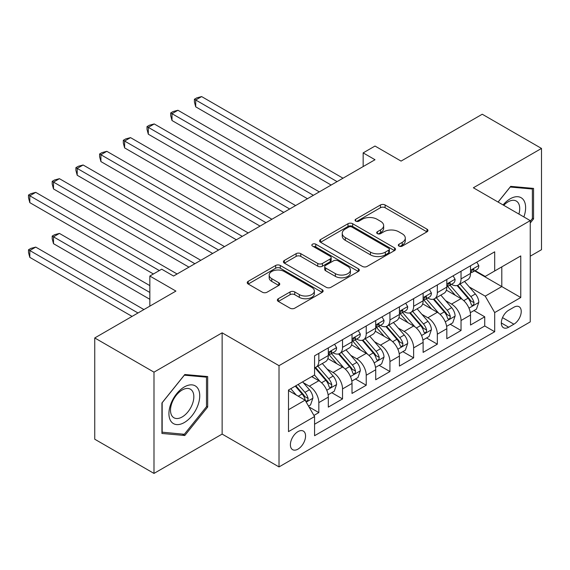 <?xml version="1.0" encoding="UTF-8"?>
<svg xmlns="http://www.w3.org/2000/svg" width="570" height="570" viewBox="0 0 570 570"><rect width="100%" height="100%" fill="white"/><g stroke="black" fill="none" stroke-linecap="round" stroke-linejoin="round"><path stroke-width="0.85" d="M399.007 246.112A2.301 1.332 0 0 0 402.263 246.112L426.98 231.84A3.292 1.902 0 0 0 427.949 230.494A3.292 1.902 0 0 0 426.98 229.154L385.106 204.979A3.292 1.902 0 0 0 380.454 204.979L355.737 219.251A2.301 1.332 0 0 0 355.06 220.184A2.301 1.332 0 0 0 355.737 221.124A2.301 1.332 0 0 0 358.993 221.124L362.192 219.279A10.531 6.078 0 0 1 377.084 219.279L380.568 221.295A10.531 6.078 0 0 1 383.653 225.592A10.531 6.078 0 0 1 380.568 229.888L377.376 231.741A2.301 1.332 0 0 0 376.699 232.681A2.301 1.332 0 0 0 377.376 233.622A2.301 1.332 0 0 0 380.632 233.622L383.831 231.769A10.531 6.078 0 0 1 398.715 231.769L402.206 233.786A10.531 6.078 0 0 1 405.291 238.082A10.531 6.078 0 0 1 402.206 242.385L399.007 244.231A2.301 1.332 0 0 0 398.33 245.171A2.301 1.332 0 0 0 399.007 246.112L399.007 244.231M297.975 449.132A10.723 6.192 120 0 0 304.986 439.684A10.723 6.192 120 0 0 303.34 431.084A10.723 6.192 120 0 0 297.975 431.618A10.723 6.192 120 0 0 290.971 441.073A10.723 6.192 120 0 0 292.617 449.666A10.723 6.192 120 0 0 297.975 449.132M278.324 298.723A3.292 1.902 0 0 0 277.362 300.069A3.292 1.902 0 0 0 278.324 301.416L290.073 308.192A3.292 1.902 0 0 0 294.726 308.192L322.178 292.346A3.292 1.902 0 0 0 323.14 291.006A3.292 1.902 0 0 0 322.178 289.66L280.305 265.485A3.292 1.902 0 0 0 275.652 265.485L248.199 281.331A3.292 1.902 0 0 0 247.238 282.677A3.292 1.902 0 0 0 248.199 284.017L262.392 292.211A3.292 1.902 0 0 0 267.045 292.211L278.794 285.428A3.292 1.902 0 0 0 279.756 284.088A3.292 1.902 0 0 0 278.794 282.741L271.755 278.68A8.799 5.08 0 0 1 269.175 275.089A8.799 5.08 0 0 1 274.612 270.394A8.799 5.08 0 0 1 284.202 271.491L311.769 287.408A8.799 5.08 0 0 1 314.348 291.006A8.799 5.08 0 0 1 308.911 295.695A8.799 5.08 0 0 1 299.321 294.597L294.726 291.947A3.292 1.902 0 0 0 290.073 291.947L278.324 298.723L278.324 301.416M530.243 256.194L541.5 249.696L541.5 148.435L482.249 114.228L401.073 161.096L375.003 146.041L363.154 152.888L375.003 159.728L173.551 276.037L161.695 269.197L149.846 276.037L149.846 306.14M153.993 372.16L153.993 473.421L222.136 434.084L222.136 332.823L153.993 372.16L94.741 337.953L175.916 291.085L149.846 276.037M222.136 332.823L279.015 365.662L530.243 220.618L530.243 321.879L279.015 466.923L279.015 365.662M541.5 148.435L473.364 187.779L530.243 220.618M362.427 266.425A3.292 1.902 0 0 0 367.08 266.425L394.533 250.572A3.292 1.902 0 0 0 395.495 249.233A3.292 1.902 0 0 0 394.533 247.886L352.652 223.711A3.292 1.902 0 0 0 347.999 223.711L320.554 239.564A3.292 1.902 0 0 0 319.585 240.903A3.292 1.902 0 0 0 320.554 242.25L362.427 266.425M313.443 246.611A2.301 1.332 0 0 1 315.78 246.931L315.78 244.195L358.352 268.776A3.292 1.902 0 0 1 359.321 270.116A3.292 1.902 0 0 1 358.352 271.463L330.899 287.309A3.292 1.902 0 0 1 326.247 287.309L284.373 263.133L284.373 260.447A3.292 1.902 0 0 0 283.411 261.794A3.292 1.902 0 0 0 284.373 263.133M284.373 260.447L296.122 253.664A3.292 1.902 0 0 1 300.775 253.664L317.761 263.468A3.292 1.902 0 0 0 322.413 263.468L330.208 258.972A3.292 1.902 0 0 0 331.17 257.626A3.292 1.902 0 0 0 330.208 256.286L312.524 246.076A2.301 1.332 0 0 1 311.847 245.136A2.301 1.332 0 0 1 313.272 243.91A2.301 1.332 0 0 1 315.78 244.195M153.993 473.421L94.741 439.214L94.741 337.953M313.913 415.437L318.829 412.602L308.997 406.923M303.404 382.755L309.353 386.189A13.409 7.738 60 0 1 318.829 402.612L328.313 397.133L328.313 407.123L342.534 398.915L331.747 392.687M327.102 369.068L333.051 372.502A13.409 7.738 60 0 1 342.534 388.925L352.011 383.453L352.011 393.443L366.232 385.234L355.452 379.007M350.807 355.388L356.756 358.822A13.409 7.738 60 0 1 366.232 375.245L375.716 369.766L375.716 379.755L389.937 371.547L379.15 365.32M374.504 341.701L380.454 345.142A13.409 7.738 60 0 1 389.937 361.558L399.413 356.086L399.413 366.075L413.635 357.867L402.855 351.64M398.202 328.021L404.151 331.455A13.409 7.738 60 0 1 413.635 347.878L423.118 342.399L423.118 352.388L437.332 344.18L426.552 337.953M421.907 314.334L427.856 317.775A13.409 7.738 60 0 1 437.332 334.191L446.816 328.719L446.816 338.708L461.037 330.5L461.037 320.511A13.409 7.738 -120 0 0 451.554 304.088L445.605 300.654M450.25 324.273L461.037 330.5M328.313 397.133A13.409 7.738 -120 0 0 318.829 380.717L311.719 376.613M352.011 383.453A13.409 7.738 -120 0 0 342.534 367.03L327.878 358.573M375.716 369.766A13.409 7.738 -120 0 0 366.232 353.35L351.576 344.886M399.413 356.086A13.409 7.738 -120 0 0 389.937 339.663L375.281 331.206M423.118 342.399A13.409 7.738 -120 0 0 413.635 325.983L398.979 317.519M446.816 328.719A13.409 7.738 -120 0 0 437.332 312.296L422.676 303.839M513.891 307.237L508.675 310.244A10.388 5.999 120 0 0 501.885 319.399A10.388 5.999 120 0 0 503.481 327.729A10.388 5.999 120 0 0 508.675 327.216L513.891 324.202A10.388 5.999 120 0 0 520.674 315.046A10.388 5.999 120 0 0 519.085 306.724A10.388 5.999 120 0 0 513.891 307.237M288.498 409.723L305.085 400.147L314.569 416.563L314.569 435.722L494.689 331.733L494.689 312.574L485.213 296.151L469.309 286.966M314.569 416.563L288.498 431.618L288.498 390.022L314.569 374.967L314.569 355.808L494.689 251.819L494.689 270.971L520.759 255.923L520.759 297.519L494.689 312.574M332.93 352.73L333.051 352.802A13.409 7.738 60 0 0 339.756 353.464L349.239 347.992A13.409 7.738 -120 0 0 352.011 341.858L352.011 334.191M356.628 339.043L356.756 339.114A13.409 7.738 60 0 0 363.461 339.784L372.937 334.305A13.409 7.738 -120 0 0 375.716 328.17L375.716 320.511M380.332 325.363L380.454 325.434A13.409 7.738 60 0 0 387.158 326.097L396.635 320.625A13.409 7.738 -120 0 0 399.413 314.49L399.413 306.824M404.03 311.676L404.151 311.754A13.409 7.738 60 0 0 410.856 312.417L420.339 306.945A13.409 7.738 -120 0 0 423.118 300.803L423.118 293.144M427.728 297.996L427.856 298.067A13.409 7.738 60 0 0 434.561 298.73L444.037 293.258A13.409 7.738 -120 0 0 446.816 287.123L446.816 279.457M314.569 424.23L484.735 325.983L484.735 316.813L470.514 325.021L470.514 315.032A13.409 7.738 -120 0 0 461.037 298.616L446.381 290.151M451.433 284.309L451.554 284.387A13.409 7.738 -120 0 0 458.259 285.05A13.409 7.738 -120 0 0 461.037 278.908L461.037 271.249M458.259 285.05L467.742 279.578A13.409 7.738 -120 0 0 470.514 273.436L470.514 265.777M318.829 353.35L318.829 361.01A13.409 7.738 60 0 1 316.058 367.151A13.409 7.738 60 0 1 314.569 367.693M316.058 367.151L325.534 361.672A13.409 7.738 -120 0 0 328.313 355.538L328.313 347.878M342.534 339.663L342.534 347.329A13.409 7.738 60 0 1 339.756 353.464M366.232 325.983L366.232 333.642A13.409 7.738 60 0 1 363.461 339.784M389.937 312.296L389.937 319.962A13.409 7.738 60 0 1 387.158 326.097M413.635 298.616L413.635 306.275A13.409 7.738 60 0 1 410.856 312.417M437.332 284.929L437.332 292.595A13.409 7.738 60 0 1 434.561 298.73M437.332 334.191L437.332 344.18M413.635 347.878L413.635 357.867M389.937 361.558L389.937 371.547M366.232 375.245L366.232 385.234M342.534 388.925L342.534 398.915M318.829 402.612L318.829 412.602M305.085 400.147L288.498 390.571M485.213 296.151L501.8 286.575L501.8 266.867L520.759 255.923M474.66 270.9L520.759 297.519M475.131 270.629L485.213 276.45L494.689 270.971M222.136 434.084L279.015 466.923M363.154 152.888L363.154 166.568M473.955 310.586L484.735 316.813M484.735 325.983L494.689 331.733M530.243 223.027L533.563 218.901L533.563 188.406L510.692 186.362L498.08 202.051M161.937 433.457L184.808 435.501L207.68 407.044L207.68 376.549L184.808 374.511L161.937 402.962L161.937 433.457M532.373 218.217L533.563 218.901M206.49 406.36L207.68 407.044M182.386 434.105L184.808 435.501M399.926 246.432L402.206 245.121A10.531 6.078 0 0 0 405.291 240.818L405.291 238.082M383.653 225.592L383.653 228.328A10.531 6.078 0 0 1 380.568 232.631L378.295 233.942M426.937 231.862L385.106 207.715A3.292 1.902 0 0 0 380.454 207.715L356.656 221.452M394.483 250.601L352.652 226.447A3.292 1.902 0 0 0 347.999 226.447L320.596 242.271M388.712 250.173A2.301 1.332 0 0 0 389.388 249.233A2.301 1.332 0 0 0 388.712 248.292L351.954 227.074A2.301 1.332 0 0 0 348.697 227.074L345.327 229.019A10.531 6.078 0 0 0 342.242 233.315A10.531 6.078 0 0 0 345.327 237.612L370.45 252.118A10.531 6.078 0 0 0 385.341 252.118L388.712 250.173L388.712 252.909A2.301 1.332 0 0 0 389.388 251.969L389.388 249.233M342.242 233.315L342.242 236.051A10.531 6.078 0 0 0 345.327 240.348L345.327 237.612M388.712 252.909L385.341 254.854A10.531 6.078 0 0 1 370.45 254.854L345.327 240.348M284.416 263.162L296.122 256.4L296.122 253.664M331.17 257.626L331.17 260.362A3.292 1.902 0 0 1 330.208 261.708L322.413 266.204A3.292 1.902 0 0 1 317.761 266.204L300.775 256.4A3.292 1.902 0 0 0 296.122 256.4M315.78 246.931L358.309 271.484M335.381 273.643A8.799 5.08 0 0 0 344.971 274.747A8.799 5.08 0 0 0 350.408 270.052A8.799 5.08 0 0 0 347.828 266.461L338.117 260.853A3.292 1.902 0 0 0 333.464 260.853L325.669 265.349A3.292 1.902 0 0 0 324.708 266.696A3.292 1.902 0 0 0 325.669 268.035L335.381 273.643L335.381 276.379A8.799 5.08 0 0 0 344.971 277.483A8.799 5.08 0 0 0 350.408 272.788L350.408 270.052M324.708 266.696L324.708 269.432A3.292 1.902 0 0 0 325.669 270.771L325.669 268.035M335.381 276.379L325.669 270.771M314.348 291.006L314.348 293.742A8.799 5.08 0 0 1 308.911 298.438A8.799 5.08 0 0 1 299.321 297.333L294.726 294.683A3.292 1.902 0 0 0 290.073 294.683L278.374 301.437M269.175 275.089L269.175 277.825A8.799 5.08 0 0 0 271.755 281.416L271.755 278.68M278.751 285.456L271.755 281.416M322.136 292.374L280.305 268.221A3.292 1.902 0 0 0 275.652 268.221L248.242 284.045M470.314 312.688L476.442 309.154L478.814 302.307A8.885 5.13 -120 0 0 475.351 293.97L464.522 281.43M462.356 299.485L449.979 285.15M455.309 295.31L448.127 286.995A21.282 12.291 -120 0 0 447.464 286.254M195.71 161.574L283.753 212.411L148.307 134.207L148.307 127.367L154.235 123.947L295.609 205.57M457.055 285.527L468.006 298.21A8.885 5.13 60 0 1 471.169 304.33L471.818 305.385L473.014 305.214L473.82 304.238L474.019 302.684A8.885 5.13 -120 0 0 470.849 296.571L460.019 284.031M457.696 285.321L469.466 298.951A4.524 2.615 60 0 1 470.606 300.718L474.019 302.684M476.798 262.15L478.814 265.634A8.885 5.13 60 0 1 476.969 269.567L472.466 272.168A8.885 5.13 -120 0 0 474.019 270.123L473.827 269.332L472.715 269.553L471.169 271.762A8.885 5.13 60 0 1 470.514 273.03M337.084 181.623L195.71 99.999L201.63 96.579L343.005 178.203M470.813 272.581L470.849 272.581A8.885 5.13 -120 0 0 472.466 272.168M331.156 185.043L195.71 106.839L195.71 99.999L194.406 99.244L196.771 97.876L201.63 96.579M195.71 106.839L194.406 101.98L194.406 99.244M523.866 216.942A21.788 12.576 120 0 0 510.214 198.795A21.788 12.576 120 0 0 503.082 204.936M518.892 214.064A16.494 9.526 120 0 0 516.299 201.053A16.494 9.526 120 0 0 508.055 201.865A16.494 9.526 120 0 0 503.738 205.314M498.123 202.079L510.214 187.038L532.373 189.012L532.373 218.559L530.243 221.217M530.905 188.164L532.373 189.012M197.676 405.918A21.788 12.576 120 0 0 192.033 384.878A21.788 12.576 120 0 0 170.993 403.539A21.788 12.576 120 0 0 176.629 424.586A21.788 12.576 120 0 0 197.676 405.918M192.275 404.386A16.494 9.526 120 0 0 190.416 389.196A16.494 9.526 120 0 0 172.069 402.584A16.494 9.526 120 0 0 173.921 417.767A16.494 9.526 120 0 0 192.275 404.386M162.172 432.295L162.172 402.748L184.331 375.181L206.49 377.162L206.49 406.709L184.331 434.276L161.937 432.16M205.022 376.314L206.49 377.162M446.616 326.368L452.744 322.834L455.109 315.994A8.885 5.13 -120 0 0 451.654 307.65L440.824 295.118M438.651 313.165L426.274 298.837M431.611 308.99L424.429 300.675A21.282 12.291 -120 0 0 423.767 299.934M172.005 175.261L260.055 226.09L124.609 147.894L124.609 141.047L130.53 137.626L271.904 219.251M433.35 299.214L444.301 311.897A8.885 5.13 60 0 1 447.471 318.01L448.12 319.065L449.317 318.901L450.122 317.918L450.314 316.371A8.885 5.13 -120 0 0 447.151 310.251L436.321 297.718M433.998 299.008L445.761 312.631A4.524 2.615 60 0 1 446.901 314.405L450.314 316.371M422.919 340.055L429.039 336.521L431.412 329.674A8.885 5.13 -120 0 0 427.949 321.338L417.119 308.798M414.953 326.845L402.577 312.517M407.906 322.677L400.724 314.362A21.282 12.291 -120 0 0 400.069 313.621M148.307 188.941L236.351 239.778M409.652 312.894L420.603 325.577A8.885 5.13 60 0 1 423.774 331.697L424.415 332.752L425.619 332.581L426.417 331.605L426.617 330.051A8.885 5.13 -120 0 0 423.446 323.938L412.616 311.398M410.293 312.688L422.064 326.318A4.524 2.615 60 0 1 423.204 328.085L426.617 330.051M399.214 353.735L405.341 350.201L407.707 343.361A8.885 5.13 -120 0 0 404.251 335.017L393.421 322.485M391.255 340.532L378.872 326.204M384.209 336.357L377.026 328.042A21.282 12.291 -120 0 0 376.364 327.301M124.609 202.628L212.653 253.458L77.207 175.261L77.207 168.414L83.127 164.994L224.502 246.618M385.947 326.582L396.905 339.264A8.885 5.13 60 0 1 400.069 345.377L400.717 346.432L401.914 346.261L402.719 345.285L402.912 343.738A8.885 5.13 -120 0 0 399.748 337.618L388.918 325.085M386.595 326.375L398.366 339.998A4.524 2.615 60 0 1 399.506 341.772L402.912 343.738M375.516 367.422L381.636 363.888L384.009 357.041A8.885 5.13 -120 0 0 380.546 348.705L369.723 336.165M367.55 354.212L355.174 339.884M360.511 350.044L353.322 341.729A21.282 12.291 -120 0 0 352.666 340.988M100.904 216.308L188.955 267.145L53.502 188.941L53.502 182.101L59.43 178.681L200.804 260.298M362.249 340.262L373.2 352.944A8.885 5.13 60 0 1 376.371 359.064L377.012 360.119L378.216 359.948L379.022 358.972L379.214 357.418A8.885 5.13 -120 0 0 376.043 351.305L365.22 338.765M362.891 340.055L374.661 353.685A4.524 2.615 60 0 1 375.801 355.452L379.214 357.418M453.1 275.83L455.109 279.321A8.885 5.13 60 0 1 453.271 283.247L448.768 285.848A8.885 5.13 -120 0 0 450.314 283.803L450.129 283.019L449.018 283.24L447.471 285.449A8.885 5.13 60 0 1 446.816 286.71M313.379 195.303L172.005 113.679L177.933 110.259L319.307 191.883M447.115 286.268L447.151 286.268A8.885 5.13 -120 0 0 448.768 285.848M307.458 198.723L172.005 120.526L172.005 113.679L170.701 112.931L173.073 111.563L177.933 110.259M172.005 120.526L170.701 115.667L170.701 112.931M429.395 289.517L431.412 293.001A8.885 5.13 60 0 1 429.573 296.934L425.07 299.535A8.885 5.13 -120 0 0 426.617 297.49L426.424 296.699L425.32 296.92L423.774 299.129A8.885 5.13 60 0 1 423.118 300.39M289.681 208.99L147.003 126.611L149.376 125.243L154.235 123.947M423.41 299.948L423.446 299.948A8.885 5.13 -120 0 0 425.07 299.535M148.307 134.207L147.003 129.347L147.003 126.611M405.697 303.197L407.707 306.689A8.885 5.13 60 0 1 405.868 310.614L401.366 313.215A8.885 5.13 -120 0 0 402.912 311.17L402.726 310.386L401.615 310.607L400.069 312.816A8.885 5.13 60 0 1 399.413 314.077M265.983 222.671L123.305 140.298L125.671 138.93L130.53 137.626M399.713 313.635L399.748 313.635A8.885 5.13 -120 0 0 401.366 313.215M124.609 147.894L123.305 143.034L123.305 140.298M381.993 316.884L384.009 320.368A8.885 5.13 60 0 1 382.171 324.302L377.668 326.902A8.885 5.13 -120 0 0 379.214 324.857L379.029 324.066L377.917 324.287L376.371 326.496A8.885 5.13 60 0 1 375.716 327.757M242.279 236.358L100.904 154.734L106.832 151.314L248.207 232.931M376.008 327.315L376.043 327.315A8.885 5.13 -120 0 0 377.668 326.902M236.358 239.778L100.904 161.574L100.904 154.734L99.6 153.978L101.973 152.61L106.832 151.314M100.904 161.574L99.6 156.714L99.6 153.978M351.811 381.102L357.939 377.568L360.304 370.728A8.885 5.13 -120 0 0 356.849 362.385L346.019 349.852M343.853 367.899L331.476 353.571M336.806 363.724L329.624 355.409A21.282 12.291 -120 0 0 328.961 354.668M77.207 229.995L153.401 273.985L29.804 202.628L29.804 195.781L35.732 192.361L177.106 273.985M338.552 353.949L349.503 366.631A8.885 5.13 60 0 1 352.666 372.744L353.315 373.799L354.512 373.628L355.317 372.652L355.516 371.106A8.885 5.13 -120 0 0 352.346 364.985L341.516 352.445M339.193 353.742L350.963 367.365A4.524 2.615 60 0 1 352.103 369.139L355.516 371.106M358.295 330.564L360.304 334.056A8.885 5.13 60 0 1 358.466 337.982L353.963 340.582A8.885 5.13 -120 0 0 355.516 338.537L355.324 337.754L354.212 337.974L352.666 340.183A8.885 5.13 60 0 1 352.011 341.444M218.581 250.038L75.903 167.666L78.268 166.298L83.127 164.994M352.31 341.003L352.346 341.003A8.885 5.13 -120 0 0 353.963 340.582M77.207 175.261L75.903 170.401L75.903 167.666M328.113 394.789L334.241 391.255L336.606 384.408A8.885 5.13 -120 0 0 333.151 376.072L322.321 363.532M320.148 381.579L314.483 375.017M313.108 377.411L312.182 376.343M149.846 285.613L59.43 233.415L53.502 236.835L53.502 243.675L149.846 299.3M314.847 367.629L325.798 380.311A8.885 5.13 60 0 1 328.968 386.432L329.617 387.486L330.814 387.315L331.619 386.339L331.811 384.786A8.885 5.13 -120 0 0 328.648 378.672L317.818 366.132M315.495 367.422L327.258 381.052A4.524 2.615 60 0 1 328.398 382.819L331.811 384.786M53.502 243.675L52.198 238.816L52.198 236.08L149.846 292.46M52.198 236.08L54.57 234.712L59.43 233.415M334.59 344.252L336.606 347.736A8.885 5.13 60 0 1 334.768 351.669L330.265 354.269A8.885 5.13 -120 0 0 331.811 352.224L331.626 351.434L330.514 351.654L328.968 353.863A8.885 5.13 60 0 1 328.313 355.124M194.876 263.725L52.198 181.346L54.57 179.977L59.43 178.681M328.612 354.683L328.648 354.683A8.885 5.13 -120 0 0 330.265 354.269M53.502 188.941L52.198 184.082L52.198 181.346M308.52 406.097L310.536 404.935L312.909 398.095A8.885 5.13 -120 0 0 309.446 389.752L302.627 381.857M296.265 395.053L290.778 388.704M289.403 391.091L288.498 390.037M143.918 309.56L35.732 247.095L29.804 250.515L29.804 257.362L132.069 316.4M295.281 386.104L302.1 393.998A8.885 5.13 60 0 1 305.271 400.111L305.912 401.166L307.116 400.995L307.914 400.019L308.113 398.473A8.885 5.13 -120 0 0 304.943 392.352L298.124 384.458M295.83 385.783L303.561 394.732A4.524 2.615 60 0 1 304.701 396.506L308.113 398.473M29.804 257.362L28.5 252.503L28.5 249.767L137.997 312.98M28.5 249.767L30.873 248.399L35.732 247.095M159.329 270.565L28.5 195.033L30.873 193.665L35.732 192.361M29.804 202.628L28.5 197.769L28.5 195.033M309.353 386.189L318.829 380.717M333.051 372.502L342.534 367.03M356.756 358.822L366.232 353.35M380.454 345.142L389.937 339.663M404.151 331.455L413.635 325.983M427.856 317.775L437.332 312.296M451.554 304.088L461.037 298.616M461.037 278.908L470.514 273.436M318.829 361.01L328.313 355.538M342.534 347.329L352.011 341.858M366.232 333.642L375.716 328.17M389.937 319.962L399.413 314.49M413.635 306.275L423.118 300.803M437.332 292.595L446.816 287.123M461.037 320.511L470.514 315.032M502.526 317.64L513.891 324.202M501.329 322.969L508.675 327.216M402.206 245.121L402.206 242.385M377.376 233.622L377.376 231.741M380.568 232.631L380.568 229.888M355.737 221.124L355.737 219.251M380.454 207.715L380.454 204.979M385.106 207.715L385.106 204.979M426.98 231.84L426.98 229.154M320.554 242.25L320.554 239.564M347.999 226.447L347.999 223.711M352.652 226.447L352.652 223.711M394.533 250.572L394.533 247.886M370.45 254.854L370.45 252.118M385.341 254.854L385.341 252.118M300.775 256.4L300.775 253.664M317.761 266.204L317.761 263.468M322.413 266.204L322.413 263.468M330.208 261.708L330.208 258.972M358.352 271.463L358.352 268.776M290.073 294.683L290.073 291.947M294.726 294.683L294.726 291.947M299.321 297.333L299.321 294.597M278.794 285.428L278.794 282.741M248.199 284.017L248.199 281.331M275.652 268.221L275.652 265.485M280.305 268.221L280.305 265.485M322.178 292.346L322.178 289.66M468.96 308.135L478.75 302.478M470.849 296.571L475.351 293.97M463.766 300.654L468.006 298.21M478.75 265.535L470.514 270.287M472.872 269.46L474.019 270.123M445.263 321.815L455.052 316.165M447.151 310.251L451.654 307.65M440.069 314.341L444.301 311.897M421.565 335.502L431.355 329.845M423.446 323.938L427.949 321.338M416.371 328.021L420.603 325.577M397.86 349.182L407.65 343.532M399.748 337.618L404.251 335.017M392.666 341.708L396.905 339.264M374.162 362.869L383.952 357.212M376.043 351.305L380.546 348.705M368.968 355.388L373.2 352.944M455.052 279.222L446.816 283.974M449.167 283.14L450.314 283.803M431.355 292.902L423.118 297.654M425.469 296.828L426.617 297.49M407.65 306.589L399.413 311.341M401.764 310.507L402.912 311.17M383.952 320.269L375.716 325.021M378.067 324.195L379.214 324.857M350.457 376.549L360.247 370.899M352.346 364.985L356.849 362.385M345.263 369.075L349.503 366.631M360.247 333.949L352.011 338.708M354.369 337.875L355.516 338.537M326.76 390.236L336.549 384.579M328.648 378.672L333.151 376.072M321.565 382.755L325.798 380.311M336.549 347.636L328.313 352.388M330.664 351.562L331.811 352.224M306.211 402.099L312.852 398.266M304.943 392.352L309.446 389.752M298.267 396.207L302.1 393.998"/></g></svg>

